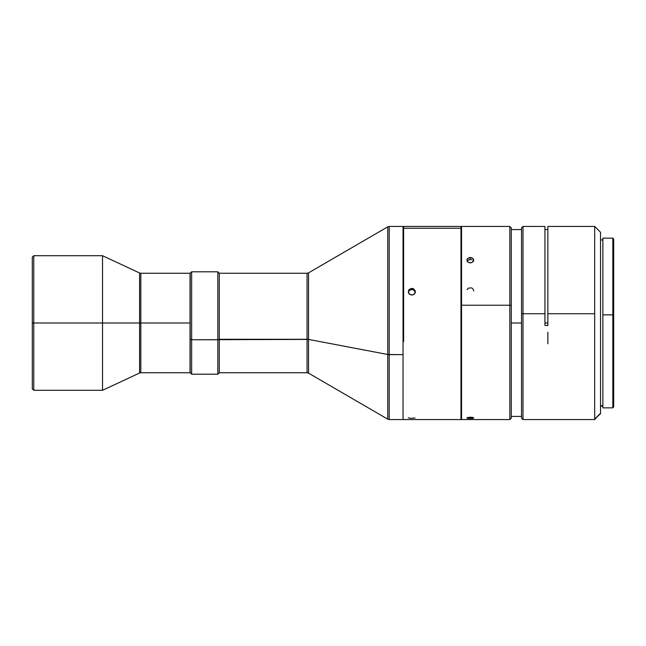 <?xml version="1.0" encoding="UTF-8"?>
<svg xmlns="http://www.w3.org/2000/svg" width="646" height="646" viewBox="0 0 646 646"><rect width="100%" height="100%" fill="white"/><g stroke="black" fill="none" stroke-linecap="round" stroke-linejoin="round"><path stroke-width="0.97" d="M190.037 273.258L140.82 273.258L140.82 323L190.037 323L190.037 273.258L190.182 323L140.82 323L140.82 372.742L140.82 273.258L140.82 323L139.576 323L139.576 272.983L102.52 255.703L102.52 323L139.576 323L102.52 323L102.52 255.703L33.762 255.703L33.762 323L102.52 323L33.762 323L33.762 255.703L32.3 257.165L32.3 323L33.762 323L32.3 323L32.3 388.835L32.3 257.165M612.82 314.877L613.7 314.957L613.7 239.028L613.7 314.957L612.82 314.877L612.82 238.148L612.82 314.877L602.871 314.877L612.82 314.877L612.82 407.852L612.82 314.877M602.871 407.852L602.871 238.148L602.871 407.852L612.82 407.852L613.7 406.972L613.7 314.957L613.7 406.972M523.002 313.754L523.002 226.447L523.002 313.754L521.532 313.891L523.002 313.754L523.002 419.553L523.002 313.754L544.941 313.754L523.002 313.754M521.532 227.909L521.532 418.091L521.532 227.933L523.002 226.447L544.941 226.447L544.941 313.754L544.941 226.471M594.683 313.754L594.683 226.447L594.683 313.754L547.865 313.754L594.683 313.754L594.683 419.109L594.683 313.754M547.865 226.891L547.865 325.471L544.941 325.471L544.941 313.754L544.941 325.471L547.865 325.471L547.865 228.256M521.532 418.091L523.002 419.553L594.683 419.553L600.53 413.287L600.53 232.302L600.53 413.287L594.683 419.109L600.53 413.698M600.53 405.712L602.871 405.712L600.53 405.712M408.304 417.744L410.468 418.317L415.063 417.994M403.621 341.597L403.621 228.256L403.621 341.597L403.039 341.484L403.621 341.597M460.969 228.256L403.621 228.256L403.621 226.447L403.621 228.256L460.969 228.256L460.969 419.553L460.969 228.256L461.551 228.829L460.969 228.256L460.969 226.447L460.969 228.256M412.495 295.012L409.863 294.511L408.369 292.38L408.894 289.892L411.131 288.496L413.771 288.988L415.257 291.088L414.732 293.583L412.495 295.012M415.33 292.751L414.296 290.409L411.817 289.448L411.817 288.431L413.157 288.681L415.063 290.466L415.33 291.734L414.296 294.091L411.817 295.077L409.33 294.091L408.571 293.001L408.571 290.466L409.33 289.392L411.817 288.431L411.817 289.448L409.33 290.409L408.304 292.751M466.824 417.905L470.328 417.195L470.328 418.487L467.09 418.14L467.849 417.413L473.575 417.647L473.776 418.027L472.283 418.398L467.849 418.325M403.039 227.029L403.621 226.447L460.969 226.447L461.551 227.029L461.551 226.455L461.551 305.219L509.831 305.219L509.831 226.447L509.831 305.219L511.293 305.485L511.293 227.909L511.293 305.485L509.831 305.219L509.831 419.553L509.831 305.219L461.551 305.219L461.551 419.545L509.831 419.553L511.293 418.091L511.293 305.485L511.293 418.083M471.015 262.801L468.988 262.647L467.413 261.646L466.888 259.627L467.849 258.287L471.023 257.576L473.575 259.135L473.252 261.646L471.015 262.801M468.229 288.31L467.09 289.683M471.677 287.906L468.592 288.084M468.988 257.722L470.328 257.528L470.328 259.571L468.988 259.765L467.09 261.178L467.09 259.135L468.988 257.722M467.849 262.058L467.09 261.178L468.374 260.007L470.328 259.571L470.328 257.528L471.677 257.722L473.575 259.135L473.575 261.178L471.677 262.647L470.328 262.857L467.849 262.058M308.538 306.584L308.538 373.138L387.729 419.157L387.729 354.493L387.729 419.157L389.199 419.553L389.199 354.622L389.199 419.553L403.039 419.553L403.039 226.447L389.199 226.447L389.199 354.622L403.039 354.622L387.729 354.493L387.729 226.843L308.538 272.862L308.538 339.416L387.729 354.493L308.538 339.416L308.538 373.138L307.068 372.742L307.068 273.258L219.293 273.258L219.293 339.287L219.293 273.258L217.831 271.796L217.831 339.764L217.831 271.796L191.644 271.796L191.644 339.764L191.644 271.796L190.182 273.258L190.182 339.287L191.644 339.764L308.538 339.416L307.068 339.287L307.068 306.713M544.941 323L547.865 323L544.941 323M511.293 323L521.532 323L511.293 323M307.068 372.742L307.068 339.287L219.293 339.287L219.293 372.742L219.293 339.287L217.831 339.764L217.831 374.204L217.831 339.764L191.644 339.764L191.644 374.204L191.644 339.764L190.182 339.287L190.182 372.742L191.644 374.204L217.831 374.204L219.293 372.742L307.068 372.742M190.182 273.347L190.182 372.702M387.729 291.507L387.729 354.493L389.199 354.622L389.199 291.378M403.039 419.48L403.039 226.52M461.551 227.021L461.551 419.553M471.677 259.765L470.328 259.571L471.677 259.765M473.575 261.178L472.815 260.33L473.575 261.178M473.841 290.942L472.436 288.31M472.815 418.325L470.328 418.487L470.328 417.195L472.815 417.413L473.575 418.14M415.257 292.105L413.763 289.997L411.817 289.448L409.33 290.409L408.369 292.105M547.865 313.843L547.865 236.694M547.865 343.825L547.865 332.246M600.53 232.302L594.683 226.447L547.865 226.447L547.865 313.754M139.576 373.017L140.82 372.742L140.82 323L139.576 323L139.576 272.983L139.576 373.017L139.576 323L139.576 373.017L102.52 390.297L102.52 323L102.52 390.297L33.762 390.297L33.762 323L33.762 390.297L32.3 388.835M190.037 372.742L190.037 323L190.037 372.742L140.82 372.742M602.871 238.148L612.82 238.148L613.7 239.028M600.53 239.908L602.871 239.908M403.039 418.971L403.621 419.553L460.969 419.553L461.551 418.971M461.551 226.447L509.831 226.447L511.293 227.909M544.941 229.58L547.865 229.58M521.532 229.58L511.293 229.58M511.293 416.42L521.532 416.42M307.068 273.258L308.538 272.862M389.199 226.447L387.729 226.843M600.53 406.092L602.871 406.092M140.82 273.258L139.576 272.983"/></g></svg>

